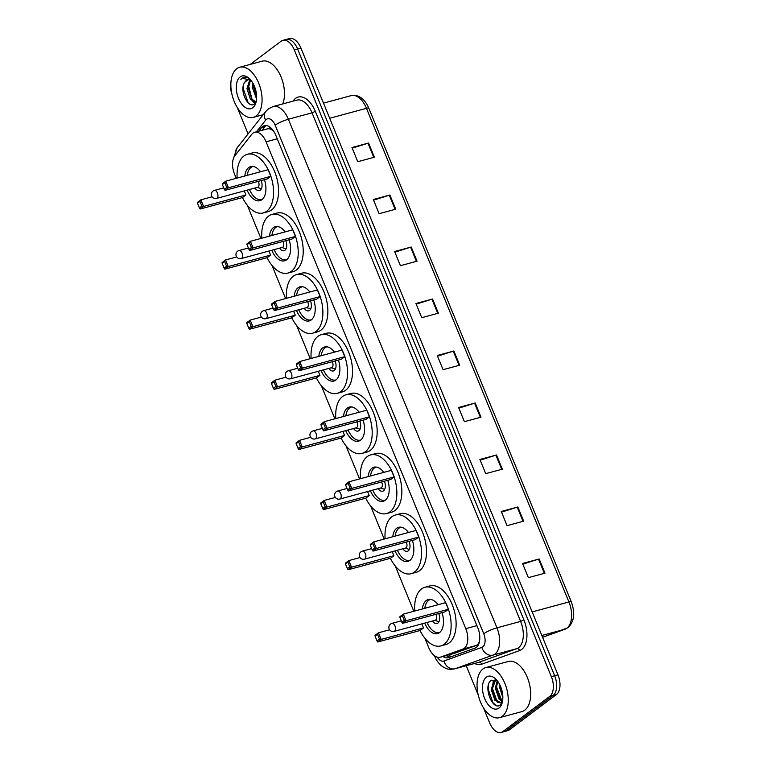 <?xml version="1.0" encoding="UTF-8"?>
<svg xmlns="http://www.w3.org/2000/svg" width="771" height="771" viewBox="0 0 771 771"><rect width="100%" height="100%" fill="white"/><g stroke="black" fill="none" stroke-linecap="round" stroke-linejoin="round"><path stroke-width="1.16" d="M424.898 638.272L428.772 647.698A15.584 8.732 -105.2 0 0 440.183 657.229L454.061 653.451L476.362 645.433L477.644 644.71L479.35 641.944M440.183 657.229A15.584 8.732 -105.2 0 0 440.559 657.114L462.87 649.086A15.584 8.732 -105.2 0 0 464.238 648.344A15.584 8.732 -105.2 0 0 465.761 628.654L266.091 141.825A15.584 8.732 -105.2 0 0 254.681 132.294A15.584 8.732 -105.2 0 0 251.751 134.327L234.914 155.684A15.584 8.732 -105.2 0 0 234.577 174.207L236.263 178.323M273.079 130.338A5.195 2.911 -105.2 0 0 272.597 130.241L270.158 128.93L267.807 128.738L254.681 132.294M272.597 130.241A15.584 8.732 74.8 0 1 273.551 131.012M247.327 205.308L260.926 238.441M271.99 265.426L285.578 298.57M296.652 325.555L310.241 358.688M321.305 385.673L334.893 418.817M345.967 445.802L359.556 478.936M370.62 505.921L384.218 539.064M395.282 566.049L413.834 611.287M442.959 656.478A15.584 8.732 -105.2 0 0 448.288 657.721A15.584 8.732 -105.2 0 0 448.674 657.596L474.888 648.17A15.584 8.732 -105.2 0 0 476.247 647.428A15.584 8.732 -105.2 0 0 477.769 627.739L275.777 135.224A15.584 8.732 -105.2 0 0 264.366 125.692A15.584 8.732 -105.2 0 0 261.436 127.726L258.69 131.205M250.228 64.398L281.126 41.21A15.584 8.732 74.8 0 1 282.861 40.352A15.584 8.732 74.8 0 1 294.281 49.884L551.332 676.63A15.584 8.732 74.8 0 1 549.81 696.329L502.827 731.592A15.584 8.732 74.8 0 1 501.083 732.45A15.584 8.732 74.8 0 1 489.672 722.919L483.475 707.807M231.984 94.438A15.584 8.732 74.8 0 1 230.924 82.487M478.271 695.114L466.224 665.749M248.089 133.894L237.275 107.526M282.861 40.352L289.51 38.55A15.584 8.732 74.8 0 1 300.921 48.081L557.973 674.837A15.584 8.732 74.8 0 1 556.45 694.526L509.467 729.79L506.152 730.686A15.584 8.732 74.8 0 1 504.407 731.554A15.584 8.732 74.8 0 0 506.152 730.686L553.125 695.423L506.152 730.686L502.827 731.592M557.973 674.837L554.648 675.733A15.584 8.732 74.8 0 1 553.125 695.423A15.584 8.732 74.8 0 0 554.648 675.733L297.596 48.978L554.648 675.733L551.332 676.63M286.186 39.446A15.584 8.732 74.8 0 1 297.596 48.978A15.584 8.732 74.8 0 0 286.186 39.446M262.005 130.309L264.752 126.829A15.584 8.732 74.8 0 1 266.101 125.538M450.36 656.988A15.584 8.732 74.8 0 1 446.284 655.581M352.231 148.177L367.96 143.213A4.154 0.752 -22.3 0 1 368.567 143.03L351.962 147.531L357.783 161.708L374.388 157.207L368.567 143.03M373.559 200.171L389.288 195.198A4.154 0.752 -22.3 0 1 389.895 195.024L373.289 199.525L379.101 213.702L395.706 209.201L389.895 195.024M394.877 252.165L410.615 247.192A4.154 0.752 -22.3 0 1 411.222 247.019L394.617 251.519L400.428 265.696L417.034 261.196L411.222 247.019M416.205 304.16L431.933 299.187A4.154 0.752 -22.3 0 1 432.541 299.013L415.935 303.504L421.756 317.691L438.362 313.19L432.541 299.013M522.825 564.131L538.553 559.158A4.154 0.752 -22.3 0 1 539.16 558.975L522.555 563.476L528.376 577.652L544.981 573.152L539.16 558.975M501.497 512.137L517.235 507.164A4.154 0.752 -22.3 0 1 517.842 506.981L501.237 511.481L507.048 525.658L523.654 521.167L517.842 506.981M480.179 460.142L495.907 455.169A4.154 0.752 -22.3 0 1 496.514 454.986L479.909 459.487L485.72 473.664L502.326 469.173L496.514 454.986M458.851 408.148L474.579 403.175A4.154 0.752 -22.3 0 1 475.187 402.992L458.581 407.493L464.402 421.679L481.008 417.178L475.187 402.992M437.533 356.154L453.261 351.181A4.154 0.752 -22.3 0 1 453.868 351.007L437.263 355.498L443.074 369.685L459.68 365.184L453.868 351.007M509.467 729.79A15.584 8.732 74.8 0 1 507.732 730.648L501.083 732.45M482.964 668.977A25.973 14.562 74.8 0 1 485.865 667.551A25.973 14.562 74.8 0 1 505.882 686.084A25.973 14.562 74.8 0 1 502.345 716.249A25.973 14.562 74.8 0 1 499.444 717.685A25.973 14.562 74.8 0 1 479.427 699.152A25.973 14.562 74.8 0 1 482.964 668.977M485.865 667.551L508.282 661.479A25.973 14.562 74.8 0 1 528.299 680.003A25.973 14.562 74.8 0 1 524.762 710.178A25.973 14.562 74.8 0 1 521.861 711.614L499.444 717.685M498.972 708.029A16.933 9.493 74.8 0 1 484.68 698.603A16.933 9.493 74.8 0 1 486.337 677.208A16.933 9.493 74.8 0 1 495.599 678.904A16.933 9.493 74.8 0 1 502.123 702.969A16.933 9.493 74.8 0 1 498.972 708.029M501.94 701.465L499.049 699.114L495.358 688.243L497.179 680.629L491.455 680.234C482.347 685.496 492.698 711.411 500.138 704.954L502.403 701.851M495.666 679.877L492.245 689.091L495.936 699.962L500.524 702.603M495.348 679.771L494.5 680.244L491.214 689.37L494.895 700.241L500.013 702.786L501.189 702.179A11.738 6.582 74.8 0 0 502.644 700.444M497.671 681.275L496.399 687.963L500.09 698.834L502.384 700.878M500.543 686.402L502.75 695.413M499.618 684.436L499.512 687.115L502.837 697.514M502.586 700.81L501.189 702.179M500.764 686.951L502.682 694.719M497.247 680.716L496.543 687.057L502.046 701.331M493.199 681.516L492.39 688.175L497.131 701.61L498.162 702.718M488.602 684.311L488.236 689.303L492.977 702.738L495.936 705.282M414.731 611.046A30.387 17.039 74.8 0 1 421.535 588.938A30.387 17.039 74.8 0 1 424.927 587.261A30.387 17.039 74.8 0 1 448.346 608.945A30.387 17.039 74.8 0 1 444.212 644.238A30.387 17.039 74.8 0 1 440.819 645.915A30.387 17.039 74.8 0 1 420.002 630.533M424.927 587.261L429.91 585.912A30.387 17.039 74.8 0 1 453.329 607.596A30.387 17.039 74.8 0 1 449.194 642.889A30.387 17.039 74.8 0 1 445.802 644.566L440.819 645.915M442.034 612.646A17.656 9.898 74.8 0 1 439.47 632.654A17.656 9.898 74.8 0 1 437.494 633.637A17.656 9.898 74.8 0 1 424.676 623.113M422.392 608.965A17.656 9.898 74.8 0 1 426.286 600.513A17.656 9.898 74.8 0 1 428.262 599.539A17.656 9.898 74.8 0 1 438.073 604.715M404.322 620.395L402.385 615.672L399.937 617.504L401.874 622.236L404.322 620.395L406.028 620.751L402.607 623.325L444.954 611.856L448.375 609.283L445.657 602.662L403.32 614.13L406.028 620.751L448.375 609.283M375.082 636.171L377.019 640.894L379.467 639.063L377.52 634.331L375.082 636.171L375.034 635.362L378.455 632.798L381.173 639.41L377.742 641.983L420.089 630.514L423.51 627.941L421.853 623.884M399.937 617.504L399.889 616.704L403.32 614.13L402.385 615.672M379.467 639.063L381.173 639.41L423.51 627.941M377.52 634.331L378.455 632.798L389.615 629.772M377.742 641.983L377.019 640.894M402.607 623.325L401.874 622.236M424.811 608.309A17.145 9.609 74.8 0 1 428.551 600.426A17.145 9.609 74.8 0 1 430.469 599.481A17.145 9.609 74.8 0 1 430.71 599.424L430.469 599.481M432.473 621.002A7.787 4.366 -105.2 0 0 436.984 623.546A7.787 4.366 -105.2 0 0 437.861 623.113A7.787 4.366 -105.2 0 0 438.728 613.533M439.431 632.567L439.653 632.509A17.145 9.609 74.8 0 1 439.431 632.567A17.145 9.609 74.8 0 1 427.038 622.476M394.106 631.391A4.154 2.332 -105.2 0 0 394.569 631.17A4.154 2.332 -105.2 0 0 394.974 625.917A4.154 2.332 -105.2 0 0 391.938 623.373A4.154 4.154 0 0 0 389.172 628.963A4.154 4.154 0 0 0 394.106 631.391L435.21 620.26A4.154 2.332 -105.2 0 0 435.673 620.029A4.154 2.332 -105.2 0 0 435.866 614.314M236.764 68.696A25.973 14.562 74.8 0 1 239.665 67.26A25.973 14.562 74.8 0 1 259.682 85.793A25.973 14.562 74.8 0 1 256.155 115.958A25.973 14.562 74.8 0 1 253.254 117.394A25.973 14.562 74.8 0 1 233.237 98.861A25.973 14.562 74.8 0 1 236.764 68.696M239.665 67.26L262.092 61.188A25.973 14.562 74.8 0 1 280.037 74.652A25.973 14.562 74.8 0 1 282.784 103.921M250.508 80.203L248.281 88.202L251.789 99.122L255.972 101.917M249.775 79.924L246.961 88.559L250.469 99.478L255.432 102.061M253.64 84.579L253.553 86.766L256.637 97.117M252.695 82.834L252.242 87.123L256.57 98.996M247.751 79.818L244.725 82.352C238.856 90.284 248.329 109.135 254.189 104.018L256.261 101.3M244.725 82.352A11.738 6.582 74.8 0 1 246.228 80.521A11.738 6.582 74.8 0 1 247.539 79.876A11.738 6.582 74.8 0 1 251.134 80.531M252.782 107.738A16.933 9.493 74.8 0 1 238.48 98.322A16.933 9.493 74.8 0 1 240.138 76.917A16.933 9.493 74.8 0 1 249.409 78.623A16.933 9.493 74.8 0 1 255.924 102.678A16.933 9.493 74.8 0 1 252.782 107.738M249.987 79.201L247.163 77.437L243.752 77.196L240.812 79.278L242.557 78.343L250.739 80.049M252.84 101.627L254.806 103.507M253.726 84.743L256.637 96.809M248.464 85.273L252.05 99.449M254.083 102.1L255.182 103.112M243.222 86.13L243.193 88.472L248.166 102.803M243.896 77.158L240.812 79.278M385.105 538.823A30.387 17.039 74.8 0 1 391.909 516.715A30.387 17.039 74.8 0 1 395.311 515.038A30.387 17.039 74.8 0 1 418.73 536.722A30.387 17.039 74.8 0 1 414.596 572.015A30.387 17.039 74.8 0 1 411.203 573.691A30.387 17.039 74.8 0 1 390.386 558.31M395.311 515.038L400.294 513.688A30.387 17.039 74.8 0 1 423.703 535.373A30.387 17.039 74.8 0 1 419.578 570.665A30.387 17.039 74.8 0 1 416.176 572.342L411.203 573.691M412.408 540.423A17.656 9.898 74.8 0 1 409.844 560.43A17.656 9.898 74.8 0 1 407.869 561.413A17.656 9.898 74.8 0 1 395.051 550.889M392.776 536.741A17.656 9.898 74.8 0 1 396.66 528.289A17.656 9.898 74.8 0 1 398.636 527.316A17.656 9.898 74.8 0 1 408.457 532.491M374.706 548.171L372.759 543.449L370.311 545.28L372.258 550.012L374.706 548.171L376.412 548.528L372.981 551.101L415.328 539.633L418.749 537.059L416.041 530.438L373.694 541.907L376.412 548.528L418.749 537.059M345.456 563.948L347.393 568.67L349.841 566.839L347.904 562.107L345.456 563.948L345.408 563.138L348.839 560.575L351.547 567.186L348.126 569.759L390.473 558.291L393.894 555.718L392.227 551.66M370.311 545.28L370.273 544.48L373.694 541.907L372.759 543.449M349.841 566.839L351.547 567.186L393.894 555.718M347.904 562.107L348.839 560.575L359.999 557.549M348.126 569.759L347.393 568.67M372.981 551.101L372.258 550.012M395.195 536.086A17.145 9.609 74.8 0 1 398.935 528.202A17.145 9.609 74.8 0 1 400.853 527.258A17.145 9.609 74.8 0 1 401.084 527.2L400.853 527.258M402.848 548.779A7.787 4.366 -105.2 0 0 407.367 551.323A7.787 4.366 -105.2 0 0 408.235 550.889A7.787 4.366 -105.2 0 0 409.102 541.309M409.815 560.344L410.037 560.286A17.145 9.609 74.8 0 1 409.815 560.344A17.145 9.609 74.8 0 1 397.422 550.253M364.49 559.168A4.154 2.332 -105.2 0 0 364.953 558.946A4.154 2.332 -105.2 0 0 365.358 553.694A4.154 2.332 -105.2 0 0 362.312 551.149A4.154 4.154 0 0 0 359.556 556.739A4.154 4.154 0 0 0 364.49 559.168L405.585 548.036A4.154 2.332 -105.2 0 0 406.047 547.805A4.154 2.332 -105.2 0 0 406.24 542.09M360.442 478.695A30.387 17.039 74.8 0 1 367.256 456.586A30.387 17.039 74.8 0 1 370.649 454.909A30.387 17.039 74.8 0 1 394.068 476.594A30.387 17.039 74.8 0 1 389.933 511.896A30.387 17.039 74.8 0 1 386.541 513.573A30.387 17.039 74.8 0 1 365.724 498.191M370.649 454.909L375.631 453.56A30.387 17.039 74.8 0 1 399.05 475.244A30.387 17.039 74.8 0 1 394.916 510.547A30.387 17.039 74.8 0 1 391.523 512.223L386.541 513.573M387.755 480.294A17.656 9.898 74.8 0 1 385.192 500.312A17.656 9.898 74.8 0 1 383.216 501.285A17.656 9.898 74.8 0 1 370.398 490.77M368.114 476.623A17.656 9.898 74.8 0 1 372.007 468.17A17.656 9.898 74.8 0 1 373.974 467.197A17.656 9.898 74.8 0 1 383.794 472.372M350.044 488.053L348.106 483.321L345.659 485.161L347.596 489.884L350.044 488.053L351.749 488.4L348.328 490.973L390.666 479.504L394.097 476.931L391.379 470.32L349.032 481.788L351.749 488.4L394.097 476.931M320.794 503.82L322.741 508.552L325.179 506.711L323.242 501.988L320.794 503.82L320.755 503.02L324.177 500.446L326.894 507.067L323.463 509.641L365.811 498.162L369.232 495.599L367.574 491.532M345.659 485.161L345.61 484.361L349.032 481.788L348.106 483.321M325.179 506.711L326.894 507.067L369.232 495.599M323.242 501.988L324.177 500.446L335.337 497.42M323.463 509.641L322.741 508.552M348.328 490.973L347.596 489.884M370.533 475.967A17.145 9.609 74.8 0 1 374.272 468.084A17.145 9.609 74.8 0 1 376.19 467.13A17.145 9.609 74.8 0 1 376.431 467.072M378.195 488.66A7.787 4.366 -105.2 0 0 382.705 491.194A7.787 4.366 -105.2 0 0 383.582 490.77A7.787 4.366 -105.2 0 0 384.45 481.191M385.384 500.157A17.145 9.609 74.8 0 1 385.153 500.225A17.145 9.609 74.8 0 1 372.759 490.125M339.828 499.049A4.154 2.332 -105.2 0 0 340.29 498.818A4.154 2.332 -105.2 0 0 340.695 493.565A4.154 2.332 -105.2 0 0 337.659 491.031A4.154 4.154 0 0 0 334.893 496.611A4.154 4.154 0 0 0 339.828 499.049L380.932 487.918A4.154 2.332 -105.2 0 0 381.394 487.686A4.154 2.332 -105.2 0 0 381.587 481.962M335.79 418.576A30.387 17.039 74.8 0 1 342.594 396.467A30.387 17.039 74.8 0 1 345.996 394.791A30.387 17.039 74.8 0 1 369.405 416.475A30.387 17.039 74.8 0 1 365.281 451.767A30.387 17.039 74.8 0 1 361.878 453.444A30.387 17.039 74.8 0 1 341.071 438.063M345.996 394.791L350.978 393.441A30.387 17.039 74.8 0 1 374.388 415.126A30.387 17.039 74.8 0 1 370.263 450.418A30.387 17.039 74.8 0 1 366.861 452.095L361.878 453.444M363.093 420.176A17.656 9.898 74.8 0 1 360.529 440.193A17.656 9.898 74.8 0 1 358.554 441.166A17.656 9.898 74.8 0 1 345.736 430.642M343.461 416.494A17.656 9.898 74.8 0 1 347.345 408.052A17.656 9.898 74.8 0 1 349.321 407.069A17.656 9.898 74.8 0 1 359.141 412.244M325.381 427.924L323.444 423.202L320.996 425.043L322.933 429.765L325.381 427.924L327.097 428.281L323.666 430.854L366.013 419.385L369.434 416.812L366.726 410.191L324.379 421.66L327.097 428.281L369.434 416.812M296.141 443.701L298.078 448.423L300.526 446.592L298.589 441.86L296.141 443.701L296.093 442.901L299.514 440.328L302.232 446.939L298.811 449.512L341.148 438.044L344.579 435.47L342.912 431.413M320.996 425.043L320.948 424.233L324.379 421.66L323.444 423.202M300.526 446.592L302.232 446.939L344.579 435.47M298.589 441.86L299.514 440.328L310.684 437.302M298.811 449.512L298.078 448.423M323.666 430.854L322.933 429.765M345.88 415.839A17.145 9.609 74.8 0 1 349.62 407.955A17.145 9.609 74.8 0 1 351.528 407.011A17.145 9.609 74.8 0 1 351.769 406.953L351.528 407.011M353.532 428.531A7.787 4.366 -105.2 0 0 358.052 431.076A7.787 4.366 -105.2 0 0 358.92 430.642A7.787 4.366 -105.2 0 0 359.787 421.072M360.491 440.096L360.722 440.039A17.145 9.609 74.8 0 1 360.491 440.096A17.145 9.609 74.8 0 1 348.097 430.006M315.166 438.921A4.154 2.332 -105.2 0 0 315.638 438.699A4.154 2.332 -105.2 0 0 316.043 433.447A4.154 2.332 -105.2 0 0 312.997 430.902A4.154 4.154 0 0 0 310.241 436.492A4.154 4.154 0 0 0 315.166 438.921L356.269 427.789A4.154 2.332 -105.2 0 0 356.732 427.558A4.154 2.332 -105.2 0 0 356.925 421.843M311.127 358.448A30.387 17.039 74.8 0 1 317.941 336.349A30.387 17.039 74.8 0 1 321.334 334.662A30.387 17.039 74.8 0 1 344.753 356.347A30.387 17.039 74.8 0 1 340.618 391.649A30.387 17.039 74.8 0 1 337.226 393.326A30.387 17.039 74.8 0 1 316.409 377.944M321.334 334.662L326.316 333.313A30.387 17.039 74.8 0 1 349.735 354.997A30.387 17.039 74.8 0 1 345.601 390.299A30.387 17.039 74.8 0 1 342.208 391.976L337.226 393.326M338.44 360.047A17.656 9.898 74.8 0 1 335.867 380.064A17.656 9.898 74.8 0 1 333.901 381.038A17.656 9.898 74.8 0 1 321.073 370.523M318.799 356.375A17.656 9.898 74.8 0 1 322.692 347.923A17.656 9.898 74.8 0 1 324.658 346.95A17.656 9.898 74.8 0 1 334.479 352.125M300.729 367.806L298.791 363.083L296.343 364.914L298.281 369.646L300.729 367.806L302.434 368.162L299.013 370.726L341.351 359.257L344.782 356.684L342.064 350.073L299.717 361.541L302.434 368.162L344.782 356.684M271.479 383.572L273.416 388.305L275.864 386.464L273.927 381.741L271.479 383.572L271.431 382.773L274.861 380.199L277.57 386.82L274.148 389.394L316.495 377.915L319.917 375.352L318.25 371.285M296.343 364.914L296.295 364.114L299.717 361.541L298.791 363.083M275.864 386.464L277.57 386.82L319.917 375.352M273.927 381.741L274.861 380.199L286.022 377.173M274.148 389.394L273.416 388.305M299.013 370.726L298.281 369.646M321.218 355.72A17.145 9.609 74.8 0 1 324.957 347.837A17.145 9.609 74.8 0 1 326.875 346.892A17.145 9.609 74.8 0 1 327.116 346.825L326.875 346.892M328.88 368.413A7.787 4.366 -105.2 0 0 333.39 370.957A7.787 4.366 -105.2 0 0 334.267 370.523A7.787 4.366 -105.2 0 0 335.134 360.944M335.838 379.978L336.06 379.92A17.145 9.609 74.8 0 1 335.838 379.978A17.145 9.609 74.8 0 1 323.444 369.878M290.513 378.802A4.154 2.332 -105.2 0 0 290.975 378.571A4.154 2.332 -105.2 0 0 291.38 373.318A4.154 2.332 -105.2 0 0 288.335 370.784A4.154 4.154 0 0 0 285.578 376.364A4.154 4.154 0 0 0 290.513 378.802L331.607 367.671A4.154 2.332 -105.2 0 0 332.079 367.439A4.154 2.332 -105.2 0 0 332.272 361.724M286.475 298.329A30.387 17.039 74.8 0 1 293.279 276.22A30.387 17.039 74.8 0 1 296.681 274.543A30.387 17.039 74.8 0 1 320.09 296.228A30.387 17.039 74.8 0 1 315.965 331.52A30.387 17.039 74.8 0 1 312.563 333.197A30.387 17.039 74.8 0 1 291.756 317.816M296.681 274.543L301.654 273.194A30.387 17.039 74.8 0 1 325.073 294.879A30.387 17.039 74.8 0 1 320.948 330.171A30.387 17.039 74.8 0 1 317.546 331.848L312.563 333.197M313.778 299.929A17.656 9.898 74.8 0 1 311.214 319.946A17.656 9.898 74.8 0 1 309.238 320.919A17.656 9.898 74.8 0 1 296.421 310.395M294.137 296.247A17.656 9.898 74.8 0 1 298.03 287.805A17.656 9.898 74.8 0 1 300.006 286.822A17.656 9.898 74.8 0 1 309.817 292.007M276.066 307.687L274.129 302.955L271.681 304.796L273.618 309.518L276.066 307.687L277.772 308.034L274.351 310.607L316.698 299.138L320.119 296.565L317.411 289.944L275.064 301.422L277.772 308.034L320.119 296.565M246.826 323.454L248.763 328.176L251.211 326.345L249.274 321.613L246.826 323.454L246.778 322.654L250.199 320.081L252.917 326.692L249.486 329.265L291.833 317.797L295.264 315.223L293.597 311.166M271.681 304.796L271.633 303.986L275.064 301.422L274.129 302.955M251.211 326.345L252.917 326.692L295.264 315.223M249.274 321.613L250.199 320.081L261.369 317.054M249.486 329.265L248.763 328.176M274.351 310.607L273.618 309.518M296.565 295.592A17.145 9.609 74.8 0 1 300.295 287.708A17.145 9.609 74.8 0 1 302.213 286.764A17.145 9.609 74.8 0 1 302.454 286.706M304.217 308.284A7.787 4.366 -105.2 0 0 308.737 310.829A7.787 4.366 -105.2 0 0 309.605 310.395A7.787 4.366 -105.2 0 0 310.472 300.825M311.417 319.782A17.145 9.609 74.8 0 1 311.176 319.859A17.145 9.609 74.8 0 1 298.782 309.759M265.85 318.683A4.154 2.332 -105.2 0 0 266.313 318.452A4.154 2.332 -105.2 0 0 266.727 313.199A4.154 2.332 -105.2 0 0 263.682 310.655A4.154 4.154 0 0 0 260.926 316.245A4.154 4.154 0 0 0 265.85 318.683L306.954 307.542A4.154 2.332 -105.2 0 0 307.417 307.321A4.154 2.332 -105.2 0 0 307.61 301.596M261.812 238.2A30.387 17.039 74.8 0 1 268.626 216.102A30.387 17.039 74.8 0 1 272.018 214.425A30.387 17.039 74.8 0 1 295.438 236.099A30.387 17.039 74.8 0 1 291.303 271.402A30.387 17.039 74.8 0 1 287.911 273.079A30.387 17.039 74.8 0 1 267.094 257.697M272.018 214.425L277.001 213.066A30.387 17.039 74.8 0 1 300.42 234.75A30.387 17.039 74.8 0 1 296.286 270.052A30.387 17.039 74.8 0 1 292.893 271.729L287.911 273.079M289.115 239.8A17.656 9.898 74.8 0 1 286.552 259.817A17.656 9.898 74.8 0 1 284.576 260.791A17.656 9.898 74.8 0 1 271.758 250.276M269.484 236.128A17.656 9.898 74.8 0 1 273.368 227.676A17.656 9.898 74.8 0 1 275.343 226.703A17.656 9.898 74.8 0 1 285.164 231.878M251.413 247.558L249.467 242.836L247.028 244.667L248.966 249.399L251.413 247.558L253.119 247.915L249.688 250.488L292.036 239.01L295.466 236.437L292.749 229.825L250.402 241.294L253.119 247.915L295.466 236.437M222.164 263.335L224.101 268.057L226.549 266.217L224.612 261.494L222.164 263.335L222.115 262.525L225.546 259.952L228.255 266.573L224.833 269.146L267.18 257.678L270.602 255.105L268.934 251.038M247.028 244.667L246.98 243.867L250.402 241.294L249.467 242.836M226.549 266.217L228.255 266.573L270.602 255.105M224.612 261.494L225.546 259.952L236.707 256.936M224.833 269.146L224.101 268.057M249.688 250.488L248.966 249.399M271.903 235.473A17.145 9.609 74.8 0 1 275.642 227.59A17.145 9.609 74.8 0 1 277.56 226.645A17.145 9.609 74.8 0 1 277.791 226.587L277.56 226.645M279.555 248.166A7.787 4.366 -105.2 0 0 284.075 250.71A7.787 4.366 -105.2 0 0 284.942 250.276A7.787 4.366 -105.2 0 0 285.819 240.697M286.523 259.731L286.745 259.673A17.145 9.609 74.8 0 1 286.523 259.731A17.145 9.609 74.8 0 1 274.129 249.631M241.198 258.555A4.154 2.332 -105.2 0 0 241.66 258.324A4.154 2.332 -105.2 0 0 242.065 253.071A4.154 2.332 -105.2 0 0 239.02 250.536A4.154 4.154 0 0 0 236.263 256.126A4.154 4.154 0 0 0 241.198 258.555L282.292 247.424A4.154 2.332 -105.2 0 0 282.755 247.192A4.154 2.332 -105.2 0 0 282.957 241.477M237.16 178.082A30.387 17.039 74.8 0 1 243.964 155.973A30.387 17.039 74.8 0 1 247.356 154.296A30.387 17.039 74.8 0 1 270.775 175.981A30.387 17.039 74.8 0 1 266.641 211.273A30.387 17.039 74.8 0 1 263.248 212.95A30.387 17.039 74.8 0 1 242.441 197.569M247.356 154.296L252.339 152.947A30.387 17.039 74.8 0 1 275.758 174.631A30.387 17.039 74.8 0 1 271.623 209.924A30.387 17.039 74.8 0 1 268.231 211.601L263.248 212.95M264.463 179.682A17.656 9.898 74.8 0 1 261.899 199.699A17.656 9.898 74.8 0 1 259.923 200.672A17.656 9.898 74.8 0 1 247.105 190.158M244.821 176A17.656 9.898 74.8 0 1 248.715 167.558A17.656 9.898 74.8 0 1 250.691 166.584A17.656 9.898 74.8 0 1 260.502 171.76M226.751 187.44L224.814 182.708L222.366 184.548L224.303 189.271L226.751 187.44L228.457 187.787L225.036 190.36L267.383 178.891L270.804 176.318L268.086 169.697L225.749 181.175L228.457 187.787L270.804 176.318M197.511 203.207L199.448 207.929L201.896 206.098L199.949 201.366L197.511 203.207L197.463 202.407L200.884 199.834L203.602 206.455L200.171 209.018L242.518 197.549L245.949 194.976L244.282 190.919M222.366 184.548L222.318 183.739L225.749 181.175L224.814 182.708M201.896 206.098L203.602 206.455L245.949 194.976M199.949 201.366L200.884 199.834L212.044 196.807M200.171 209.018L199.448 207.929M225.036 190.36L224.303 189.271M247.24 175.345A17.145 9.609 74.8 0 1 250.98 167.461A17.145 9.609 74.8 0 1 252.898 166.517A17.145 9.609 74.8 0 1 253.139 166.459L252.898 166.517M254.902 188.037A7.787 4.366 -105.2 0 0 259.422 190.582A7.787 4.366 -105.2 0 0 260.29 190.158A7.787 4.366 -105.2 0 0 261.157 180.578M261.861 199.612L262.082 199.544A17.145 9.609 74.8 0 1 261.861 199.612A17.145 9.609 74.8 0 1 249.467 189.512M216.535 198.436A4.154 2.332 -105.2 0 0 216.998 198.205A4.154 2.332 -105.2 0 0 217.412 192.952A4.154 2.332 -105.2 0 0 214.367 190.408A4.154 4.154 0 0 0 211.611 195.998A4.154 4.154 0 0 0 216.535 198.436L257.639 187.295A4.154 2.332 -105.2 0 0 258.102 187.074A4.154 2.332 -105.2 0 0 258.295 181.349M476.362 645.433L462.87 649.086M269.542 126.829A15.584 11.912 38.3 0 0 270.158 128.93M449.185 654.791A15.584 12.885 70.2 0 0 450.842 656.815M476.912 625.638L465.761 628.654M454.061 653.451L440.559 657.114M277.242 138.799L266.091 141.825M437.282 657.171A10.389 5.821 -105.2 0 0 443.913 661.017L481.836 647.37A10.389 5.821 -105.2 0 0 482.742 646.879A10.389 5.821 -105.2 0 0 483.754 633.752L275.17 125.162A10.389 5.821 -105.2 0 0 266.4 119.38A10.389 5.821 -105.2 0 0 265.61 120.17L256.425 131.822M275.17 125.162A10.389 1.879 157.7 0 1 288.364 119.245L496.958 627.825A20.778 11.652 74.8 0 1 494.924 654.087A20.778 11.652 74.8 0 1 493.103 655.071L516.772 648.662A20.778 11.652 -105.2 0 0 518.584 647.669A20.778 11.652 -105.2 0 0 520.618 621.416L312.033 112.836A20.778 11.652 -105.2 0 0 296.816 100.124L273.146 106.533A20.778 11.652 74.8 0 1 288.364 119.245L312.033 112.836L315.329 111.352L523.914 619.942L520.618 621.416L496.958 627.825A10.389 1.879 157.7 0 0 483.754 633.752M273.146 106.533L268.472 108.827L265.754 111.487A10.389 7.941 38.3 0 0 265.61 120.17M523.914 619.942A23.371 13.107 74.8 0 1 521.63 649.471A23.371 13.107 74.8 0 1 519.587 650.589L481.663 664.226A23.371 13.107 74.8 0 1 474.618 663.474M292.98 101.165L293.818 100.105A23.371 13.107 74.8 0 1 315.329 111.352M549.81 696.329L556.45 694.526M294.281 49.884L300.921 48.081M481.836 647.37A10.389 8.597 70.2 0 0 493.103 655.071L455.179 668.717L478.839 662.308L516.772 648.662A2.592 2.149 -109.8 0 1 519.587 650.589M443.913 661.017A10.389 8.597 70.2 0 0 455.179 668.717A20.778 11.652 74.8 0 1 454.678 668.871L478.338 662.462A20.778 11.652 -105.2 0 0 478.839 662.308A2.592 2.149 -109.8 0 1 481.663 664.226M293.818 100.105A2.592 1.985 -141.7 0 1 294.088 100.866M265.754 111.487L237.131 147.801A10.389 7.941 38.3 0 0 236.071 154.219M434.815 655.967A10.389 1.879 157.7 0 0 434.738 656.439C434.777 656.343 435.808 660.419 441.012 665.421L442.959 666.876C446.322 668.312 446.592 670.057 454.678 668.871M264.752 126.829L261.436 127.726M542.582 637.299L565.076 629.203A20.778 11.652 -105.2 0 0 566.887 628.211A20.778 11.652 -105.2 0 0 568.921 601.958A5.195 0.935 -22.3 0 1 571.282 601.823C575.339 612.993 574.27 621.59 568.073 627.642L542.582 637.309M565.345 629.117A5.195 4.298 70.2 0 1 565.076 629.203L541.84 635.497M532.173 611.914L568.921 601.958L366.466 108.306A20.778 11.652 -105.2 0 0 351.239 95.604C358.737 94.438 364.596 98.63 368.817 108.171A5.195 0.935 157.7 0 0 366.466 108.306L329.709 118.262M453.261 351.181L459.073 365.348M474.579 403.175L480.391 417.342M495.907 455.169L501.719 469.337M517.235 507.164L523.046 521.331M538.553 559.158L544.365 573.325M431.933 299.187L437.745 313.354M410.615 247.192L416.427 261.359M389.288 195.198L395.099 209.365M367.96 143.213L373.771 157.38M237.131 147.801L233.353 158.71M434.43 655.687L434.738 656.439M368.817 108.171L571.282 601.823M351.239 95.604L323.492 103.121M401.305 620.838L391.938 623.373M434.815 620.366L438.969 621.677M253.254 117.394L263.219 114.696M371.68 548.615L362.312 551.149M405.189 548.142L409.353 549.453M347.027 488.486L337.659 491.031M380.537 488.024L384.69 489.334M322.365 428.368L312.997 430.902M355.874 427.895L360.028 429.206M297.702 368.239L288.335 370.784M331.222 367.777L335.375 369.087M273.05 308.121L263.682 310.655M306.559 307.648L310.713 308.969M248.387 247.992L239.02 250.536M281.907 247.53L286.06 248.84M223.735 187.873L214.367 190.408M257.244 187.401L261.398 188.722"/></g></svg>
